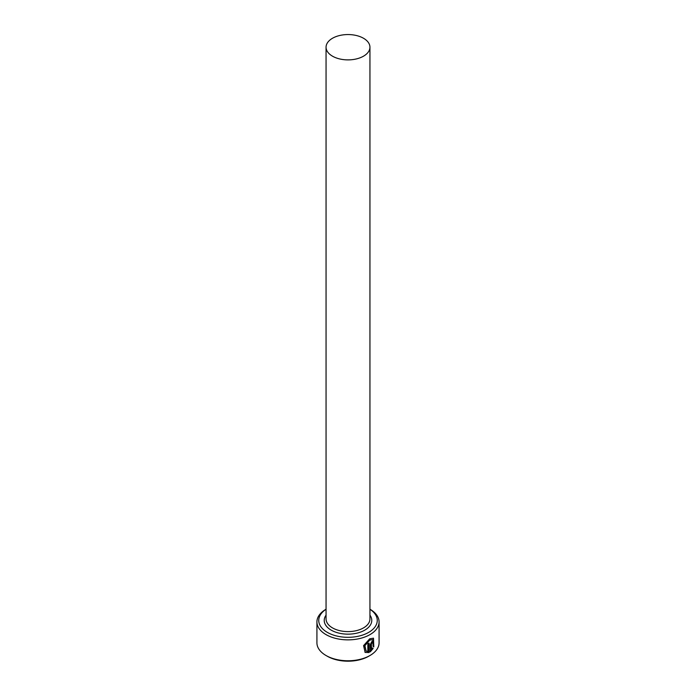 <?xml version="1.0" encoding="UTF-8"?>
<svg xmlns="http://www.w3.org/2000/svg" width="696" height="696" viewBox="0 0 696 696"><rect width="100%" height="100%" fill="white"/><g stroke="black" fill="none" stroke-linecap="round" stroke-linejoin="round"><path stroke-width="1.04" d="M366.105 651.073L364.652 645.523L369.437 639.989L372.786 639.694L369.698 640.137L364.904 645.67L366.105 651.073L367.853 651.473L367.853 643.791A31.076 17.939 0 0 0 369.098 643.165L369.098 652.552L365.13 652.413L363.573 645.627L369.698 638.798L373.482 638.188L373.804 646.941L373.117 646.549L372.786 639.694M365 652.335L369.098 652.552M371.394 649.481L372.404 648.046L373.117 648.455L370.281 651.891L370.281 644.513L371.934 641.434L373.021 641.225L373.447 642.304A31.076 17.939 180 0 1 372.456 643.078L371.934 642.782L371.394 643.817L371.394 649.481L371.142 643.669L371.673 642.634L372.195 642.93M372.456 643.078L371.934 642.782M326.059 609.261A29.249 16.887 0 0 0 327.32 632.368A29.249 16.887 0 0 0 368.027 632.742A29.249 16.887 0 0 0 369.941 609.261M369.976 609.235L369.976 609.235A31.076 17.939 180 0 1 379.076 621.919A31.076 17.939 180 0 1 359.893 638.502A31.076 17.939 180 0 1 326.024 634.613A31.076 17.939 180 0 1 316.924 621.919A31.076 17.939 180 0 1 326.024 609.235L326.059 609.209M369.976 655.51L368.68 656.25A29.249 16.887 180 0 1 327.32 656.25L326.024 655.51A31.076 17.939 0 0 0 369.976 655.51A31.076 17.939 0 0 0 379.076 642.817L379.076 621.919M332.488 56.176A21.941 12.667 0 0 0 356.395 58.925A21.941 12.667 0 0 0 369.941 47.224A21.941 12.667 0 0 0 363.512 38.263A21.941 12.667 0 0 0 339.605 35.522A21.941 12.667 0 0 0 326.059 47.224A21.941 12.667 0 0 0 332.488 56.176M316.924 621.919L316.924 642.817A31.076 17.939 0 0 0 326.024 655.51L327.32 656.25M370.02 651.734L372.865 648.307L372.151 647.898M372.386 642.791A31.076 17.939 0 0 0 373.186 642.156L373.447 642.304M373.543 646.793L373.395 638.154M368.837 652.404L368.837 643.295M369.941 47.224L369.941 618.935A21.941 12.667 180 0 1 356.395 630.637A21.941 12.667 180 0 1 332.488 627.888A21.941 12.667 180 0 1 326.059 618.935L326.059 47.224M369.941 615.151A23.768 13.72 180 0 1 361.224 631.829A23.768 13.72 180 0 1 331.192 630.132A23.768 13.72 180 0 1 326.059 615.151"/></g></svg>
